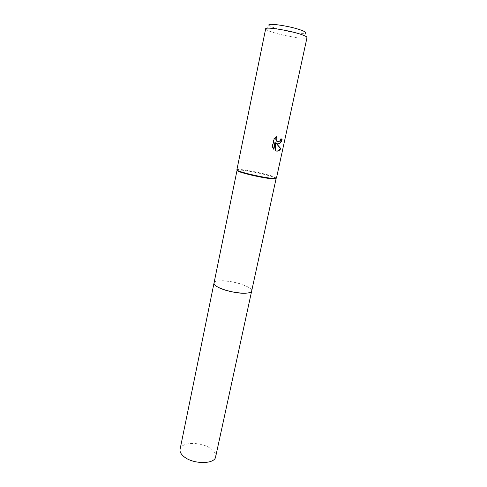 <?xml version="1.0" encoding="UTF-8"?>
<svg xmlns="http://www.w3.org/2000/svg" width="487" height="487" viewBox="0 0 487 487"><rect width="100%" height="100%" fill="white"/><g stroke="black" fill="none" stroke-linecap="round" stroke-linejoin="round"><path stroke-width="0.37" stroke-dasharray="2.44 1.83" d="M237.035 170.347C237.248 169.884 239.312 169.884 243.226 170.359C254.731 171.68 276.987 177.207 276.099 178.577M214.018 283.05C214.408 281.717 216.551 280.969 220.453 280.81C231.952 280.165 253.124 286.965 251.676 290.983M236.889 169.799C237.102 169.33 239.196 169.336 243.159 169.817C254.817 171.168 277.353 176.763 276.458 178.132M265.659 28.824L265.768 29.183C266.34 29.908 268.276 30.821 271.582 31.941C282.484 35.709 304.728 39.471 306.78 37.828L307.017 37.542M265.768 29.183L269.025 25.312C269.506 25.975 271.21 26.815 274.132 27.82C283.781 31.241 303.59 34.54 305.361 32.97L306.78 37.828M281.766 139.02L280.585 138.801L280.049 140.262L277.791 141.772M280.585 138.801L280.956 138.886M274.893 142.594L275.338 150.69L275.703 150.787M275.338 150.69L276.184 150.97M272.069 146.721L273.536 148.925M273.469 149.223L273.846 149.32M276.239 136.95L273.822 138.515L272.063 146.721L272.446 146.824M275.898 143.306L277.267 143.921M273.822 138.515L274.205 138.606M276.482 136.537L276.86 136.628M281.772 138.99L282.15 139.081M180.074 449.282C181.109 441.52 202.294 441.606 211.504 449.166C214.718 451.674 216.1 454.213 215.656 456.782M214.037 282.971C214.59 278.82 236.317 281.121 246.568 286.277C250.087 287.981 251.797 289.528 251.694 290.909"/><path stroke-width="0.73" d="M251.694 290.909L276.099 178.577L270.486 178.632C260.375 177.554 239.653 172.635 237.425 170.815L237.035 170.347L214.037 282.971M245.801 293.186C234.369 294.087 212.259 286.934 214.018 283.05C213.817 284.335 215.357 285.82 218.639 287.5C228.823 292.906 251.718 295.225 251.682 290.983C251.347 292.224 249.387 292.961 245.801 293.186M270.772 178.181C260.533 177.079 239.531 172.1 237.279 170.267L236.889 169.799L265.659 28.824C265.05 26.481 290.234 30.486 301.715 34.638C305.331 35.91 307.102 36.878 307.017 37.542L276.458 178.132L270.772 178.181M278.132 144.055L276.269 143.397L280.786 148.572C279.715 150.459 278.32 151.293 276.616 151.08L275.703 150.787L275.271 142.685L273.846 149.32L272.452 146.824L274.205 138.606L276.86 136.628C275.892 138.399 275.946 139.946 277.03 141.267L278.601 141.857L280.421 140.353L280.956 138.886L282.15 139.081C281.492 142.076 280.147 143.732 278.132 144.055M305.361 32.97C306.122 32.386 304.625 31.412 300.856 30.048C289.966 26.03 266.34 22.579 269.025 25.312M276.184 150.97C277.913 151.226 279.319 150.392 280.402 148.474L276.269 143.397M280.402 148.474L280.786 148.572M273.536 148.925L274.893 142.594L275.271 142.685M277.267 143.921C279.508 143.957 281.005 142.326 281.766 139.02M277.791 141.772L276.659 141.175C275.679 140.025 275.539 138.618 276.239 136.95M251.682 290.983L215.656 456.782C214.877 464.476 192.834 464.452 183.818 456.52C180.896 454.073 179.648 451.662 180.074 449.282L214.018 283.05M237.425 170.815L237.279 170.267M277.03 141.267L276.659 141.175M275.557 178.851L275.91 178.412"/></g></svg>
